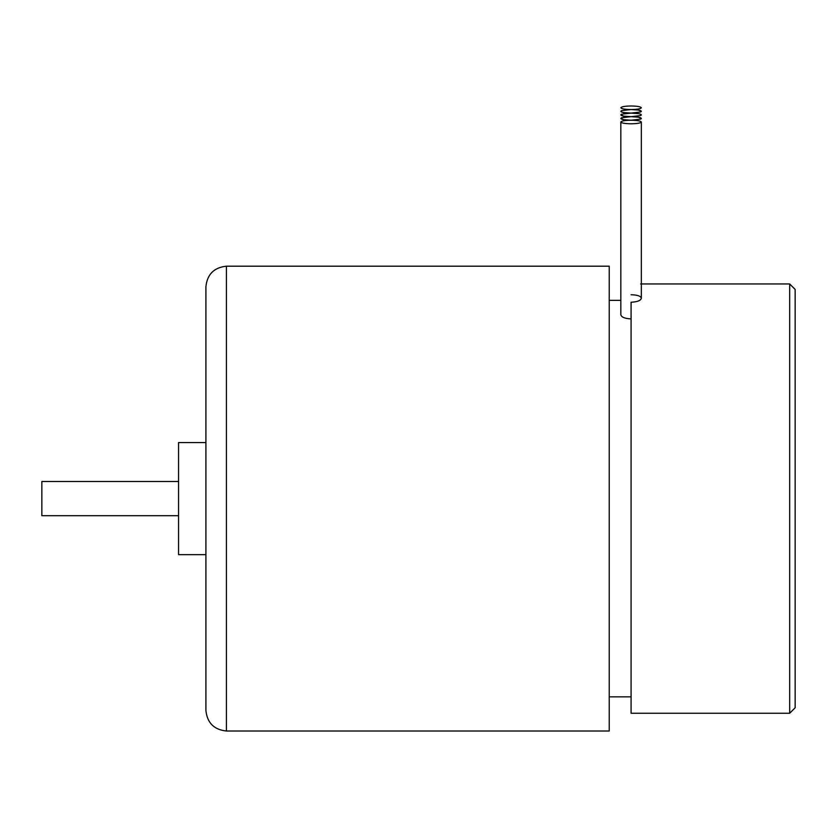 <?xml version="1.0" encoding="UTF-8"?>
<svg xmlns="http://www.w3.org/2000/svg" width="837" height="837" viewBox="0 0 837 837"><rect width="100%" height="100%" fill="white"/><g stroke="black" fill="none" stroke-linecap="round" stroke-linejoin="round"><path stroke-width="1.26" d="M789.678 283.963L795.15 289.424L795.15 707.778L789.678 713.25L631.088 713.25L789.678 713.25L789.678 283.963L640.64 283.963L789.678 283.963L789.678 713.25L795.15 707.778L795.15 289.424L789.678 283.963M631.088 109.542C624.904 109.427 621.493 108.831 620.834 107.764C621.493 106.686 624.904 106.09 631.088 105.985C637.271 106.09 640.692 106.686 641.341 107.764C640.692 108.831 637.271 109.427 631.088 109.542L638.39 110.076L641.341 111.321L640.556 112.012L631.088 113.1L638.39 113.633C641.33 114.209 642.052 114.847 640.556 115.569L631.088 116.667L638.39 117.19L641.341 118.446L640.556 119.136L631.088 120.225C637.271 120.34 640.692 120.936 641.341 122.003L641.341 298.234C640.776 296.057 637.355 294.896 631.088 294.75C637.355 294.896 640.776 296.057 641.341 298.234L641.341 122.003C640.692 123.081 637.271 123.677 631.088 123.782C624.904 123.677 621.493 123.081 620.834 122.003C621.493 120.936 624.904 120.34 631.088 120.225C624.904 120.34 621.493 120.936 620.834 122.003L620.834 314.722L620.834 122.003C621.493 123.081 624.904 123.677 631.088 123.782C637.271 123.677 640.692 123.081 641.341 122.003C640.692 120.936 637.271 120.34 631.088 120.225L623.795 119.691L620.834 118.446L621.629 117.755L631.088 116.667L621.629 117.755C620.133 118.477 620.855 119.126 623.795 119.691L623.795 120.758L623.795 119.691L631.088 120.225L640.556 119.136C642.052 118.415 641.33 117.766 638.39 117.19L623.795 116.134L620.834 114.889L621.629 114.198L631.088 113.1L621.629 114.198C620.133 114.92 620.855 115.569 623.795 116.134L623.795 117.19L623.795 116.134L631.088 116.667L640.556 115.569C642.052 114.847 641.33 114.209 638.39 113.633L623.795 112.576C620.855 112.001 620.133 111.352 621.629 110.641L631.088 109.542L621.629 110.641C620.133 111.352 620.855 112.001 623.795 112.576L623.795 113.633L623.795 112.576L631.088 113.1L640.556 112.012C642.052 111.29 641.33 110.641 638.39 110.076L631.088 109.542C637.271 109.427 640.692 108.831 641.341 107.764C640.692 106.686 637.271 106.09 631.088 105.985C624.904 106.09 621.493 106.686 620.834 107.764C621.493 108.831 624.904 109.427 631.088 109.542M620.834 111.321L621.629 110.641M609.221 300.368L620.834 300.368L609.221 300.368M631.088 696.844L609.221 696.844L631.088 696.844M178.563 554.659L205.912 554.659L178.563 554.659L178.563 498.601L178.563 554.659M205.912 442.553L178.563 442.553L178.563 498.601L178.563 442.553L205.912 442.553M178.563 515.697L41.85 515.697L178.563 515.697M41.85 481.516L178.563 481.516L41.85 481.516L41.85 515.697L41.85 481.516M205.912 710.508C207.21 722.875 214.052 729.718 226.419 731.015L226.419 266.187C214.052 267.495 207.21 274.327 205.912 286.693L205.912 710.508L205.912 286.693C207.21 274.327 214.052 267.495 226.419 266.187L226.419 731.015L609.221 731.015L609.221 266.187L226.419 266.187L609.221 266.187L609.221 731.015L226.419 731.015C214.052 729.718 207.21 722.875 205.912 710.508M620.834 314.722C621.399 317.171 624.821 318.573 631.088 318.918C624.821 318.573 621.399 317.171 620.834 314.722M631.088 302.241C637.365 301.916 640.776 300.577 641.341 298.234C640.776 300.577 637.365 301.916 631.088 302.241L631.088 713.25L631.088 302.241M641.341 114.889L640.556 115.569"/></g></svg>
